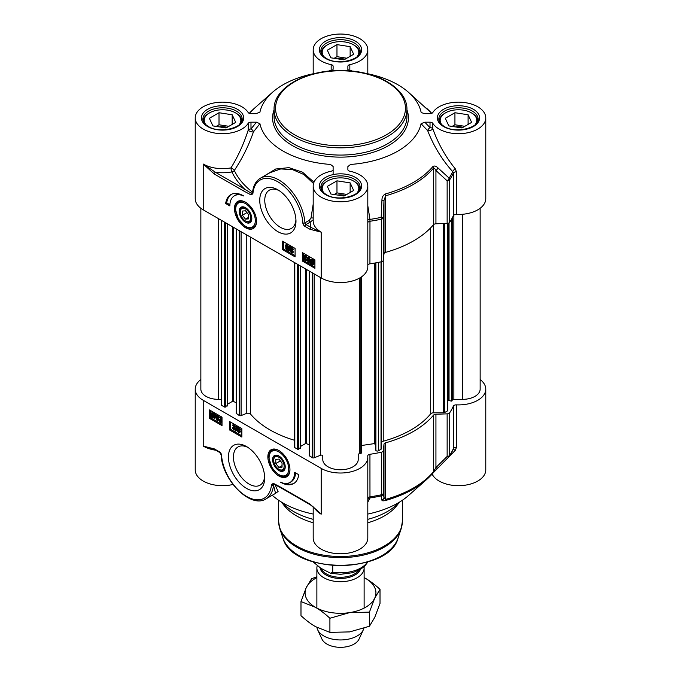 <?xml version="1.0" encoding="UTF-8"?>
<svg xmlns="http://www.w3.org/2000/svg" width="681" height="681" viewBox="0 0 681 681"><rect width="100%" height="100%" fill="white"/><g stroke="black" fill="none" stroke-linecap="round" stroke-linejoin="round"><path stroke-width="1.02" d="M251.817 218.278A8.155 4.707 60 0 1 246.054 221.299L245.5 220.984A7.38 4.265 60 0 1 240.282 211.944A7.38 4.265 60 0 1 245.5 208.931A7.38 4.265 60 0 1 250.727 217.971A7.38 4.265 60 0 1 245.5 220.984M240.282 211.944L240.282 211.314A8.155 4.707 60 0 1 245.781 207.833M242.376 211.059L245.5 210.787L248.633 214.677L248.633 218.856L245.5 219.137L242.376 215.239L242.376 211.059M242.376 215.239L246.956 212.591M245.5 219.137L248.633 217.324M238.963 201.695A14.761 8.521 60 0 1 239.167 201.567A14.761 8.521 60 0 1 242.206 200.886M256.039 224.849A14.761 8.521 60 0 1 253.928 227.139A14.761 8.521 60 0 1 253.715 227.258M245.892 207.901A8.93 5.159 -120 0 0 245.5 207.662A8.93 5.159 -120 0 0 239.184 211.314A8.93 5.159 -120 0 0 245.5 222.253A8.93 5.159 -120 0 0 251.817 218.601A8.93 5.159 -120 0 0 245.892 207.901M344.033 59.834L330.855 57.8L327.331 50.19L336.967 44.623L350.145 46.666L353.669 54.267L344.033 59.834M350.145 46.666L350.145 56.302M346.85 58.208L336.967 56.676L334.15 58.302M336.967 44.623L336.967 56.676M345.029 59.256A9.815 5.669 0 0 0 337.691 58.855M359.696 52.956L359.696 53.237A19.196 11.083 0 0 0 359.696 52.956A19.196 11.083 0 0 0 354.069 45.116L353.448 44.759A18.31 10.573 180 0 1 357.142 56.634M323.858 56.634A18.31 10.573 180 0 1 327.552 44.759L326.931 45.116A19.196 11.083 0 0 0 321.304 52.956A19.196 11.083 0 0 0 321.313 53.254L321.304 52.956M327.552 44.759A18.31 10.573 180 0 1 353.448 44.759M461.99 127.943L448.822 125.9L445.289 118.298L454.934 112.731L468.102 114.766L471.635 122.376L461.99 127.943M468.102 114.766L468.102 124.41M464.808 126.308L454.934 124.785L452.116 126.411M454.934 112.731L454.934 124.785M462.995 127.364A9.815 5.669 0 0 0 455.657 126.955M477.653 121.056L477.653 121.337A19.196 11.083 0 0 0 477.653 121.056A19.196 11.083 0 0 0 472.035 113.225L471.405 112.859A18.31 10.573 180 0 1 475.108 124.734M441.816 124.734A18.31 10.573 180 0 1 445.519 112.859L444.889 113.225A19.196 11.083 0 0 0 439.271 121.056A19.196 11.083 0 0 0 439.279 121.354L439.271 121.056M445.519 112.859A18.31 10.573 180 0 1 471.405 112.859M226.066 127.943L212.898 125.9L209.365 118.298L219.01 112.731L232.178 114.766L235.711 122.376L226.066 127.943M232.178 114.766L232.178 124.41M228.884 126.308L219.01 124.785L216.192 126.411M219.01 112.731L219.01 124.785M227.071 127.364A9.815 5.669 0 0 0 219.733 126.955M241.729 121.056L241.729 121.337A19.196 11.083 0 0 0 241.729 121.056A19.196 11.083 0 0 0 236.111 113.225L235.481 112.859A18.31 10.573 180 0 1 239.184 124.734M205.892 124.734A18.31 10.573 180 0 1 209.595 112.859L208.965 113.225A19.196 11.083 0 0 0 203.347 121.056A19.196 11.083 0 0 0 203.355 121.354L203.347 121.056M209.595 112.859A18.31 10.573 180 0 1 235.481 112.859M344.033 196.043L330.855 194.008L327.331 186.398L336.967 180.831L350.145 182.874L353.669 190.476L344.033 196.043M350.145 182.874L350.145 192.51M346.85 194.417L336.967 192.885L334.15 194.519M336.967 180.831L336.967 192.885M345.029 195.464A9.815 5.669 0 0 0 337.691 195.064M359.696 189.165L359.696 189.446A19.196 11.083 0 0 0 359.696 189.165A19.196 11.083 0 0 0 354.069 181.325L353.448 180.967A18.31 10.573 180 0 1 357.142 192.842M323.858 192.842A18.31 10.573 180 0 1 327.552 180.967L326.931 181.325A19.196 11.083 0 0 0 321.304 189.165A19.196 11.083 0 0 0 321.313 189.463L321.304 189.165M327.552 180.967A18.31 10.573 180 0 1 353.448 180.967M456.432 214.413A27.308 15.765 0 0 0 485.774 198.682L485.774 117.924A27.308 15.765 180 0 1 463.199 133.45A27.308 15.765 180 0 1 432.793 123.304A2.954 1.702 0 0 0 430.017 122.188L430.017 127.645A2.954 1.345 -43.7 0 0 427.694 130.675A2.954 1.107 161.4 0 0 430.613 130.318A2.954 1.107 161.4 0 0 432.793 128.769A2.954 1.702 -0 0 0 430.017 127.645A20854.97 17028.099 180 0 0 424.799 122.188L421.071 123.721A18890.165 9710.575 28.6 0 1 427.694 130.675C433.729 146.16 442.063 159.814 452.703 171.655L453.35 173.11L453.35 215.681A2.954 1.702 180 0 1 456.432 214.413L456.432 171.842L455.308 168.828C445.697 157.064 438.198 143.717 432.793 128.769L432.793 123.304M455.308 168.828A2.954 1.175 138.2 0 0 452.703 171.655A116.008 66.976 180 0 1 449.145 178.124L437.909 167.866A2.954 1.388 132.3 0 1 435.934 170.514L447.145 180.823A2.954 1.702 0 0 0 449.724 179.724A2.954 2.256 -147 0 0 449.145 178.124A2.954 1.396 132.9 0 1 447.145 180.823L447.145 223.394A2.954 1.702 0 0 0 449.724 222.295A116.63 67.334 0 0 0 453.35 215.681M447.145 223.394L435.934 223.794L435.934 170.514C435.023 168.684 434.197 167.901 433.465 168.164A2.954 2.171 -139.9 0 0 432.903 166.53A102.72 59.307 180 0 1 385.369 193.974C383.062 195.217 381.922 197.277 381.947 200.171L381.173 217.367A2.954 0.843 77.8 0 1 381.386 219.18A2.954 1.702 -0 0 0 383.301 217.682L381.173 217.367A116.008 66.976 180 0 1 369.97 219.418L367.808 205.705M381.947 200.171L383.982 200.503L383.982 253.783L383.301 260.253L383.301 217.682L383.982 200.503L385.642 195.77A103.342 59.664 0 0 0 433.465 168.164L433.465 224.747A2.954 1.702 180 0 1 435.934 223.794M433.465 224.747A103.342 59.664 180 0 1 385.642 252.353L385.642 195.77A2.954 1.056 74.3 0 0 385.369 193.974M383.982 253.783A2.954 1.702 180 0 1 385.642 252.353M367.808 265.088A2.954 1.702 180 0 1 369.936 263.836A116.63 67.334 0 0 0 381.386 261.751A2.954 1.702 0 0 0 383.301 260.253M195.226 117.924L195.226 198.682A27.308 15.765 0 0 0 203.227 209.833L321.185 277.942A27.308 15.765 0 0 0 350.953 281.355A27.308 15.765 0 0 0 367.808 266.79L367.808 186.024A27.308 15.765 180 0 1 340.5 201.797A27.308 15.765 180 0 1 313.192 186.024A27.308 15.765 180 0 1 331.17 171.203A2.954 1.702 0 0 0 333.12 169.603L333.12 166.462L330.472 164.444A81.201 46.878 0 0 1 259.921 123.712L256.422 122.188A24884.31 20318.052 180 0 0 250.983 129.015A2.954 1.702 -0 0 0 248.207 130.139C243.866 143.64 238.129 156.213 231.004 167.875A2.954 1.03 -146.6 0 1 234.315 170.429C242.223 158.656 248.599 145.794 253.451 131.867A2.954 1.43 38.5 0 0 250.983 129.015L250.983 122.188A2.954 1.702 0 0 0 248.207 123.304A27.308 15.765 180 0 1 217.801 133.45A27.308 15.765 180 0 1 195.226 117.924A27.308 15.765 180 0 1 217.801 102.397A27.308 15.765 180 0 1 248.207 112.535A2.954 1.702 0 0 0 250.983 113.659L256.201 113.659L259.929 112.127A81.201 46.878 0 0 1 272.553 92.258L254.532 108.16A102.72 59.307 180 0 0 249.28 113.352L254.532 108.16M214.37 174.081L243.721 191.02A1.473 0.851 -60 0 1 244.76 189.216L215.417 172.276A30.262 17.476 0 0 0 231.915 171.901A2.954 0.749 79.3 0 1 231.004 167.875A27.308 15.765 180 0 1 203.227 164.027L214.37 174.081A1.473 0.851 -60 0 1 215.417 172.276L203.227 164.027L203.227 209.833M252.634 192.561L251.468 193.37L244.76 189.216A112.331 64.857 0 0 1 231.915 171.901A2.954 2.332 155.3 0 0 234.315 170.429A109.854 63.418 180 0 0 252.404 192.076L251.468 193.37A1.473 0.911 -63.6 0 0 250.94 194.834L252.813 193.881A1.473 1.03 -166.1 0 1 252.43 192.927A1.473 1.03 -166.1 0 1 252.438 192.893M252.37 193.106L252.574 192.076A1.473 0.953 6.5 0 0 253 192.842A35.429 20.456 60 0 1 278.435 182.142A35.429 20.456 60 0 1 302.849 222.934A1.473 0.783 -3.7 0 0 304.926 222.84A36.91 21.307 -120 0 0 287.961 187.096A36.91 21.307 -120 0 0 260.457 178.175L269.974 172.676L280.759 168.939L292.438 169.595L303.964 174.54L313.532 183.538M302.849 222.934A2.954 1.702 -120 0 0 304.926 226.364L310.042 229.318A1.473 0.851 -60 0 1 311.089 227.505L305.973 224.551A1.473 0.851 60 0 1 304.926 222.84L309.285 220.329A1.473 0.851 -120 0 0 310.323 222.04L313.192 219.784M310.042 229.318L321.185 232.136L311.089 227.505A30.262 17.476 0 0 1 310.323 222.04L305.973 224.551A1.473 0.851 -60 0 0 304.926 226.364M314.009 182.202L302.475 172.157L288.914 167.645L275.694 169.016L264.1 176.073M252.634 191.625L252.557 192.204M313.192 204.147L310.987 218.073L309.285 220.329M313.192 218.184A1.473 0.604 1.8 0 0 310.987 218.073M421.071 123.721A81.201 46.878 0 0 1 350.545 164.444L347.88 166.59L347.88 169.603A2.954 1.702 0 0 0 349.83 171.203A27.308 15.765 180 0 1 367.808 186.024M305.931 257.461L305.114 256.039L304.254 256.55L305.437 258.099L304.441 258.848L305.131 259.989L306.399 259.963L306.033 260.602L307.02 259.597L305.139 260.482L303.913 258.525L304.492 257.886L303.709 256.243L304.084 255.426L305.122 255.554L305.931 257.461M305.114 256.039L304.254 256.55L304.884 256.184L306.058 257.741L305.437 258.099M306.058 257.741L305.377 258.584M305.301 258.533L304.441 258.848L305.071 258.482L305.752 259.631L306.51 259.197L305.752 259.631M306.51 259.197L307.02 259.597M303.913 258.525L304.492 257.886M304.084 255.426L305.743 255.188L307.071 257.316L306.45 257.673M292.481 249.808L291.664 248.386L290.804 248.897L291.979 250.446L290.991 251.187L291.672 252.336L292.941 252.302L292.575 252.949L293.562 251.944L291.681 252.83L290.464 250.872L291.034 250.225L290.259 248.591L290.625 247.765L291.664 247.901L292.481 249.808M291.664 248.386L290.804 248.897L291.425 248.531L292.609 250.08L291.979 250.446M292.609 250.08L291.928 250.931M291.843 250.88L290.991 251.187L291.613 250.829L292.302 251.979L293.051 251.544L292.302 251.979M293.051 251.544L293.562 251.944M290.464 250.872L291.034 250.225M290.625 247.765L292.294 247.535L293.613 249.663L292.992 250.021M288.787 251.221L288.369 250.983L289.578 246.692L289.995 246.931L288.787 251.221L289.408 250.855L290.617 246.573L289.995 246.931M290.617 246.573L289.578 246.692M287.382 247.629L286.71 247.986L287.391 249.144L288.063 248.795M287.442 249.161L286.761 249.501L286.088 248.344L286.761 247.995L287.442 249.161L286.761 249.501L287.391 249.144M286.71 247.986L286.088 248.344L286.761 247.995M286.556 245.458L287.586 247.246M287.612 247.033L286.778 247.518L285.918 246.028L286.761 245.552L287.612 247.033L286.778 247.518L287.399 247.152M287.969 249.442L287.663 250.123L288.591 249.084L286.769 249.995L285.56 248.037L286.173 247.424L285.39 245.73L285.748 244.922L286.761 245.066L288.14 247.339L287.339 248.097L287.969 249.442M285.56 248.037L286.173 247.424M285.748 244.922L287.391 244.709L288.761 246.973L287.961 247.739L288.591 249.084M288.761 246.973L287.339 248.097M311.592 259.989L311.651 262.279M311.021 262.645L311.226 260.082L312.213 260.193L313.141 261.129L311.021 262.645M311.26 263.113L313.379 261.598L313.209 264.194L311.26 263.113L311.881 262.755L313.456 263.93M313.405 261.666L311.881 262.755M310.434 263.709L310.213 260.985L310.808 259.47L314.239 260.976L313.737 261.342L314.205 263.283L313.609 264.807L312.196 264.628L310.911 263.36L310.434 263.709L310.945 263.411M310.808 259.47L312.817 259.274L314.103 260.525M314.239 260.976L314.869 260.619L313.958 260.542M314.869 260.619L313.737 261.342M314.367 260.976L314.835 262.917L313.609 264.807M308.902 257.495L308.11 258.167L309.097 259.793M309.123 259.504L308.297 260.074L307.48 258.525L308.272 257.861L309.123 259.504L308.297 260.074L308.919 259.708M307.957 260.372L307.735 261.24L308.791 261.836M308.161 260.261L308.357 260.883L307.735 261.24M308.357 260.883L309.302 261.521M308.893 261.759L309.208 260.474L308.187 260.534L306.952 258.261L307.369 257.256L308.263 257.367L309.71 260.542L309.165 262.381L309.693 262.066M309.208 260.474L308.187 260.534M307.369 257.256L308.893 257.009L310.34 260.185L309.71 260.542M310.221 261.334L309.795 262.023M309.889 261.955L308.212 262.262L307.54 260.619M307.616 260.031L307.029 260.372M283.611 241.781L283.611 249.008L295.086 255.639M303.445 253.23L303.445 260.465L314.92 267.088M282.564 241.176L295.086 248.412L295.086 256.848L282.564 249.612L282.564 241.176M282.564 249.612L283.611 249.008M302.398 252.625L314.92 259.861L314.92 268.297L302.398 261.061L302.398 252.625M302.398 261.061L303.445 260.465M225.666 203.508A25.691 14.829 60 0 1 230.808 194.63A25.691 14.829 60 0 1 243.849 196.017A22.141 12.786 -120 0 0 234.434 195.779A22.141 12.786 -120 0 0 229.846 205.917L225.666 203.508L226.713 202.904L229.88 204.734M231.336 194.349A25.691 14.829 -120 0 0 226.713 202.904M234.434 195.779L235.473 195.175A22.141 12.786 60 0 1 239.746 194.145M424.799 122.188L430.017 122.188M421.369 112.629L424.799 113.659L430.017 113.659A2.954 1.702 0 0 0 432.793 112.535A27.308 15.765 180 0 1 463.199 102.397A27.308 15.765 180 0 1 485.774 117.924M421.071 112.127A81.201 46.878 0 0 0 408.447 92.258A81.201 46.878 0 0 0 364.863 73.207M332.217 70.807L333.12 69.249L333.12 66.244A2.954 1.702 0 0 0 331.17 64.635A27.308 15.765 180 0 1 313.192 49.815A27.308 15.765 180 0 1 340.5 34.05A27.308 15.765 180 0 1 367.808 49.815A27.308 15.765 180 0 1 349.83 64.635A2.954 1.702 0 0 0 347.88 66.244L347.88 69.249L348.783 70.807M316.137 73.207A81.201 46.878 0 0 0 272.553 92.258M259.631 112.629L259.929 112.127M250.983 122.188L256.422 122.188M332.447 70.62A2.954 1.702 0 0 0 331.17 70.1A2.954 1.566 -106.3 0 1 331.536 70.858M331.17 64.635L331.17 70.1L328.574 71.13M349.464 70.858A2.954 1.566 106.3 0 1 349.83 70.1A2.954 1.702 0 0 0 348.553 70.62M347.88 69.249L347.88 70.747M352.426 71.13L349.83 70.1L349.83 64.635M437.909 167.866C436.07 166.028 434.401 165.585 432.903 166.53M369.936 263.836L369.97 219.418L367.808 219.495M248.207 123.304L248.207 130.139A2.954 0.894 -162.9 0 0 250.54 131.518A2.954 0.894 -162.9 0 0 253.451 131.867A22778.165 12149.738 -31.2 0 1 259.921 123.712M333.12 174.608L333.12 166.462M295.929 219.665A22.073 12.743 60 0 1 291.408 228.407A22.073 12.743 60 0 1 280.368 227.309A22.073 12.743 60 0 1 265.956 207.867A22.073 12.743 60 0 1 269.335 190.178A22.073 12.743 60 0 1 279.167 190.629M277.865 231.651A25.614 14.786 -120 0 0 295.98 221.197A25.614 14.786 -120 0 0 277.865 189.829A25.614 14.786 -120 0 0 259.75 200.282A25.614 14.786 -120 0 0 277.865 231.651M245.5 227.709A15.612 9.015 -120 0 0 255.818 225.462A15.612 9.015 -120 0 0 253.315 210.446A15.612 9.015 -120 0 0 241.568 200.776A15.612 9.015 -120 0 0 234.647 210.999A15.612 9.015 -120 0 0 245.5 227.709M285.22 466.587A8.155 4.707 60 0 1 279.457 469.618L278.912 469.303A7.38 4.265 60 0 1 273.694 460.262L273.694 459.624A8.155 4.707 60 0 1 279.193 456.151M279.457 469.618L278.912 469.303A7.38 4.265 60 0 0 284.13 466.289A7.38 4.265 60 0 0 278.912 457.249A7.38 4.265 60 0 0 273.694 460.262M278.912 467.447L275.779 463.548L275.779 459.377L278.912 459.096L282.045 462.995L282.045 467.166L278.912 467.447L282.045 465.642M275.779 463.548L280.359 460.901M289.451 473.159A14.761 8.521 60 0 1 287.331 475.457A14.761 8.521 60 0 1 287.127 475.568M272.366 450.013A14.761 8.521 60 0 1 272.57 449.886A14.761 8.521 60 0 1 275.618 449.205M278.52 470.324A8.93 5.159 -120 0 0 285.228 466.919A8.93 5.159 -120 0 0 278.912 455.981A8.93 5.159 -120 0 0 272.596 459.403A8.93 5.159 -120 0 0 278.52 470.324M480.148 379.555A27.308 15.765 180 0 1 485.774 389.14A27.308 15.765 180 0 1 456.432 404.863A2.954 1.702 0 0 0 453.35 406.131A116.63 67.334 180 0 1 449.724 412.746A2.954 1.702 180 0 1 447.145 413.852L447.145 456.423A2.954 1.209 45 0 0 449.051 456.806L449.051 456.806A2.954 1.209 45 0 0 449.145 456.67A2.954 2.256 -147 0 0 449.443 456.33A2.954 2.256 -147 0 0 449.724 455.317A2.954 1.702 180 0 1 447.145 456.423L435.934 467.524L433.465 471.788A103.342 59.664 180 0 1 385.642 499.394L383.982 497.522L383.301 493.282A2.954 1.702 180 0 1 381.386 494.772A2.954 0.843 77.8 0 1 381.173 495.913A2.954 2.86 -9 0 0 383.301 493.282L383.301 450.711A2.954 1.702 180 0 1 381.386 452.201A116.63 67.334 180 0 1 369.936 454.295A2.954 1.702 0 0 0 367.731 455.947A2.954 1.702 0 0 0 367.74 456.074A27.308 15.765 180 0 1 367.808 457.249A27.308 15.765 180 0 1 350.953 471.814A27.308 15.765 180 0 1 321.185 468.392L321.185 514.198L310.042 504.153A1.473 0.851 120 0 0 310.34 504.825M321.185 468.392L203.227 400.292A27.308 15.765 180 0 1 195.226 389.14A27.308 15.765 180 0 1 200.852 379.555M383.301 450.711L383.982 444.242L383.982 497.522A2.954 2.86 -9.4 0 1 381.947 500.126C381.913 500.893 383.054 501.029 385.369 500.552A102.72 59.307 0 0 0 426.468 479.662A102.72 59.307 0 0 0 432.903 473.108L437.909 467.83A2.954 1.192 45.6 0 1 437.823 467.932A2.954 1.192 45.6 0 1 435.934 467.524L435.934 414.244A2.954 1.702 0 0 0 433.465 415.206L433.465 471.788A2.954 2.171 -139.9 0 1 433.065 472.946L449.051 456.806A2.954 2.954 0 0 0 449.443 456.33L453.171 449.528M385.369 500.552A2.954 1.056 74.3 0 0 385.642 499.394L385.642 442.812A2.954 1.702 0 0 0 383.982 444.242M385.642 442.812A103.342 59.664 0 0 0 433.465 415.206M435.934 414.244L447.145 413.852M316.359 509.677L321.185 514.198A27.308 15.765 0 0 1 314.579 508.017M310.042 504.153L280.691 487.204A1.473 0.851 120 0 0 280.998 487.885L310.349 504.825A1.473 0.851 120 0 0 310.485 504.876M280.691 487.204L273.473 483.399A1.473 0.911 116.4 0 0 273.856 484.114A1.473 0.911 116.4 0 0 274.128 484.174L273.387 484.736A1.473 1.03 13.9 0 1 271.6 484.344L271.413 485.383A35.429 20.456 60 0 1 245.977 496.083A35.429 20.456 60 0 1 221.572 455.291A1.473 0.783 176.3 0 1 221.138 454.789C221.81 479.679 250.668 509.141 266.05 498.85A36.91 21.307 -120 0 0 273.498 485.527A1.473 0.953 -173.5 0 1 271.413 485.383M221.572 455.291A2.954 1.702 -120 0 0 219.486 451.869L214.37 448.915A1.473 0.851 120 0 0 214.677 449.588L219.793 452.542L221.138 454.789M214.37 448.915L203.227 446.098L214.677 449.588M266.05 498.85L275.558 493.359L273.387 484.736A1.473 1.243 -36.6 0 1 274.426 484.395M274.86 493.768L278.103 491.52L275.022 484.693M195.226 389.14L195.226 469.899A27.308 15.765 0 0 0 233.004 484.472M218.856 417.785L220.108 417.266L221.334 419.224L220.755 419.862L221.538 421.505L221.163 422.322L220.133 422.194L218.805 420.066L219.937 419.93L219.316 420.288L220.133 421.709L220.993 421.198L219.818 419.649L220.806 418.9L220.116 417.751L218.856 417.785L219.844 416.781M219.937 419.93L220.967 421.445M221.427 418.543L219.869 419.164M220.576 418.858L219.954 419.215L220.806 418.9M220.116 417.751L220.746 417.393M219.478 417.427L220.738 416.9L221.963 418.858L221.385 419.505L222.159 421.139M221.963 418.858L220.755 419.862M222.015 421.752L221.163 422.322M218.805 420.066L219.316 420.288M232.306 425.446L233.566 424.918L234.792 426.876L234.213 427.523L234.996 429.158L234.622 429.975L233.583 429.847L232.255 427.728L233.396 427.583L232.774 427.94L233.592 429.362L234.451 428.851L233.268 427.302L234.264 426.561L233.574 425.412L232.306 425.446L233.294 424.442M233.396 427.583L234.426 429.098M234.885 426.195L233.328 426.817M234.034 426.51L233.404 426.868L234.264 426.561M233.574 425.412L234.204 425.046M232.936 425.08L234.196 424.561L235.413 426.51L234.834 427.157L235.617 428.792L234.622 429.975M235.413 426.51L234.213 427.523M232.255 427.728L232.774 427.94M236.469 426.527L236.877 426.766L235.669 431.056L235.26 430.818L236.469 426.527L237.507 426.408L236.877 426.766M237.507 426.408L236.298 430.69L235.669 431.056M239.116 427.881L238.435 428.23L239.116 429.396L239.789 429.039M238.435 428.23L237.805 428.587L238.486 428.247L239.159 429.405L238.486 429.754L237.805 428.587L238.486 428.247M239.159 429.405L238.486 429.754L239.116 429.396M238.282 430.145L239.312 431.933M238.265 430.358L237.643 430.715L238.478 430.23L239.329 431.72L238.486 432.197L237.643 430.715L238.478 430.23M237.277 428.306L238.478 427.753L239.686 429.711L239.074 430.324L239.865 432.018L239.499 432.827L238.486 432.682L237.116 430.409L237.907 429.651L237.277 428.306L238.214 427.259M237.907 427.94L239.099 427.396L240.316 429.353L239.695 429.958L240.487 431.652L239.499 432.827M240.316 429.353L239.074 430.324M237.116 430.409L237.907 429.651M214.226 415.104L214.021 417.666L213.042 417.555L212.106 416.619L214.226 415.104M214.251 415.172L212.736 416.261L214.285 417.393M213.136 416.781L212.515 417.138M212.736 416.261L212.106 416.619M213.987 414.635L211.868 416.151L212.038 413.554L213.987 414.635M212.412 413.461L212.302 415.138L211.68 415.504M212.302 415.138L212.498 415.793M214.813 414.039L215.034 416.763L214.438 418.279L211.008 416.772L211.51 416.406L211.042 414.465L211.646 412.941L213.051 413.12L214.336 414.388L215.434 413.682L215.724 414.125L215.094 414.482M215.724 414.125L214.592 414.84M215.222 414.482L215.664 416.406M215.536 417.291L214.438 418.279M211.808 416.908L211.289 417.206M211.646 412.941L213.672 412.763L214.958 414.022M217.579 417.317L216.745 417.879L217.724 419.59M216.745 417.879L216.124 418.236L216.95 417.674L217.767 419.224L216.975 419.888L216.124 418.236L216.95 417.674M216.575 415.861L216.047 417.274L217.06 417.215L218.295 419.487L217.877 420.492L216.984 420.381L215.536 417.206L215.979 415.436L217.035 415.487L218.218 417.376L216.456 415.912M217.196 415.504L216.669 416.908L217.682 416.857L218.916 419.13L217.877 420.492M216.047 417.274L217.656 416.874L216.669 416.908M215.979 415.436L217.656 415.129L218.848 417.01L218.218 417.376M230.365 421.99L230.365 429.217L241.849 435.849M210.531 410.532L210.531 417.768L222.015 424.399M229.327 429.822L229.327 421.386L241.849 428.613L241.849 437.057L229.327 429.822L230.365 429.217M209.493 418.372L209.493 409.936L222.015 417.164L222.015 425.599L209.493 418.372L210.531 417.768M298.746 474.725A25.691 14.829 60 0 1 293.613 483.595A25.691 14.829 60 0 1 280.563 482.208A22.141 12.786 -120 0 0 289.978 482.446A22.141 12.786 -120 0 0 294.567 472.316L298.746 474.725M285.714 483.484A25.691 14.829 -120 0 0 294.124 483.28M295.58 472.895A22.141 12.786 60 0 1 291.025 481.85L289.978 482.446M431.728 474.478A2.954 1.702 180 0 1 432.793 475.287A27.308 15.765 0 0 0 463.199 485.434A27.308 15.765 0 0 0 485.774 469.899L485.774 389.14M432.903 473.108A2.954 2.171 -139.9 0 0 433.065 472.946L426.468 479.662L408.447 495.564A81.201 46.878 180 0 1 367.808 514.053M313.192 506.826L313.192 538.007A27.308 15.765 0 0 0 340.5 553.772A27.308 15.765 0 0 0 367.808 538.007L367.808 457.249M313.192 514.053A81.201 46.878 180 0 1 272.23 495.283M313.192 519.331A66.432 38.357 180 0 1 293.528 511.491A66.432 38.357 180 0 1 281.73 502.246M399.27 502.246A66.432 38.357 180 0 1 367.808 519.331M367.808 502.186L369.97 497.964L369.936 454.295M381.947 500.126L381.173 495.913A116.008 66.976 0 0 1 369.97 497.964A2.954 2.818 13.8 0 0 367.808 499.675M453.35 406.131L453.35 448.702L452.703 450.201L453.35 448.702A2.954 1.702 180 0 1 456.432 447.434L456.432 404.863M441.68 464.136L455.308 450.328A2.954 1.515 45.5 0 0 453.044 449.792M455.308 450.328L456.432 447.434M264.611 476.419A22.073 12.743 60 0 1 260.091 485.161A22.073 12.743 60 0 1 249.05 484.063A22.073 12.743 60 0 1 234.639 464.621A22.073 12.743 60 0 1 238.018 446.932A22.073 12.743 60 0 1 247.85 447.383M246.548 446.574L246.548 446.574A25.614 14.786 -120 0 0 228.433 457.036A25.614 14.786 -120 0 0 246.548 488.405A25.614 14.786 -120 0 0 264.662 477.951A25.614 14.786 -120 0 0 246.548 446.574L246.548 446.574M278.912 450.524A15.612 9.015 -120 0 0 274.971 449.085A15.612 9.015 -120 0 0 271.098 467.779A15.612 9.015 -120 0 0 289.221 473.78A15.612 9.015 -120 0 0 278.912 450.524M313.192 522.77A62.005 35.795 180 0 1 296.652 515.943A62.005 35.795 180 0 1 283.9 505.242L281.44 502.076M399.56 502.076L397.1 505.242A62.005 35.795 180 0 1 367.808 522.77M447.766 223.334L447.766 410.396A1.473 0.851 180 0 1 447.332 411.001L444.659 412.541A1.473 0.851 180 0 1 443.629 412.788L433.329 412.839A2.954 1.702 0 0 0 430.69 413.81A99.801 57.621 180 0 1 383.233 441.211A2.954 1.702 0 0 0 381.547 442.735L381.454 448.685A1.473 0.851 180 0 1 381.028 449.281L378.355 450.822A1.473 0.851 180 0 1 376.925 451.035A1.473 0.851 180 0 1 375.886 450.43L375.503 449.417M448.6 399.492L447.766 399.347M480.148 208.275L480.148 389.14A17.715 10.232 180 0 1 462.425 399.372L453.869 399.372A1.473 0.851 0 0 0 452.439 400.011L451.333 401.109L448.6 400.437L448.626 223.104L448.6 400.437M221.308 399.372L218.575 399.372A17.715 10.232 180 0 1 200.852 389.14L200.852 208.275M227.343 405.535L224.628 407.102L221.742 405.433A1.473 0.851 180 0 1 221.308 404.837L221.308 220.278M236.145 402.658L232.766 401.194L227.514 404.225M294.388 440.241A99.801 57.621 180 0 1 250.617 414.176A2.954 1.702 0 0 0 246.258 413.52L241.091 415.614A1.473 0.851 180 0 1 239.201 415.512L236.316 413.367M300.415 447.723L297.699 449.29L294.813 447.621A1.473 0.851 180 0 1 294.388 447.025L294.388 262.466M309.217 444.846L305.846 443.382L300.585 446.421M361.236 277.056L361.253 453.214L359.321 453.767A1.473 0.851 0 0 0 358.215 454.593L358.215 459.539A17.715 10.232 180 0 1 340.5 469.762A17.715 10.232 180 0 1 322.785 459.539L322.785 455.955A1.473 0.851 0 0 0 321.994 455.197A1.473 0.851 0 0 0 320.462 455.257L314.162 457.802A1.473 0.851 180 0 1 312.273 457.7L309.395 455.555M375.486 444.778L374.346 443.603L361.253 445.553M364.02 566.805A23.622 13.637 180 0 1 364.122 568.073A23.622 13.637 180 0 1 349.54 580.672A23.622 13.637 180 0 1 323.798 577.718A23.622 13.637 180 0 1 316.878 568.073A23.622 13.637 180 0 1 317.159 565.988M332.728 565.57L332.728 572.21L330.506 573.232L320.828 568.235L313.115 561.902M363.867 628.325A23.622 13.637 180 0 1 363.322 629.823A23.622 13.637 180 0 1 346.629 639.485A23.622 13.637 180 0 1 323.798 635.96A23.622 13.637 180 0 1 317.678 629.823A23.622 13.637 180 0 1 316.963 627.448M363.322 629.823L359.049 639.101A19.196 11.083 180 0 1 345.48 646.95A19.196 11.083 180 0 1 326.931 644.081A19.196 11.083 180 0 1 321.951 639.101L317.678 629.823M316.878 577.607A35.429 20.456 0 0 0 306.28 587.558A35.429 20.456 0 0 0 315.448 607.316A35.429 20.456 0 0 0 349.668 612.611A35.429 20.456 0 0 0 374.72 598.148A35.429 20.456 0 0 0 365.552 578.39A35.429 20.456 0 0 0 364.122 577.607M364.122 577.59L365.552 578.39C370.021 580.953 374.839 584.596 380.015 589.329L374.72 598.148L369.425 612.142L349.668 612.611L329.91 618.254C324.735 613.521 319.917 609.878 315.448 607.316L300.985 601.553L306.28 587.558L311.575 578.739L316.878 576.756M300.985 601.553L300.985 615.667C306.161 620.4 310.979 624.043 315.448 626.605L329.91 632.377L349.668 631.9L369.425 626.256L374.72 617.437L380.015 603.443L380.015 589.329M329.91 618.254L329.91 632.377M369.425 612.142L369.425 626.256M274.068 109.488A66.432 38.357 0 0 0 293.528 136.609A66.432 38.357 0 0 0 365.927 144.917A66.432 38.357 0 0 0 406.932 109.488C407.519 89.492 379.598 72.067 346.646 70.671C309.387 68.074 273.158 86.793 274.068 109.488L274.068 116.715A66.432 38.357 180 0 0 293.528 143.836A66.432 38.357 180 0 0 365.927 152.152A66.432 38.357 180 0 0 406.932 116.715L406.932 109.488M294.567 134.795A64.959 37.506 180 0 1 294.567 81.763A64.959 37.506 180 0 1 386.433 81.763A64.959 37.506 180 0 1 386.433 134.795A64.959 37.506 180 0 1 294.567 134.795M245.424 202.163A14.761 8.521 -120 0 0 238.75 201.814C236.452 203.253 235.345 205.807 235.439 209.467L238.384 218.976L245.041 226.296C247.765 228.246 250.591 228.612 253.511 227.377A14.761 8.521 -120 0 0 256.55 221.427M246.113 204.002A13.875 8.01 -120 0 0 235.711 208.607A13.875 8.01 -120 0 0 244.896 225.922A13.875 8.01 -120 0 0 255.298 221.308A13.875 8.01 -120 0 0 246.113 204.002M354.384 43.005A19.638 11.339 180 0 1 360.138 51.024C361.696 59.46 337.699 65.938 326.31 58.362C322.641 56.097 320.828 53.646 320.862 51.024A19.638 11.339 180 0 1 332.983 40.554A19.638 11.339 180 0 1 354.384 43.005M472.35 111.114A19.638 11.339 180 0 1 478.096 119.132C479.662 127.56 455.657 134.046 444.276 126.47C440.607 124.197 438.794 121.754 438.828 119.132A19.638 11.339 180 0 1 450.95 108.654A19.638 11.339 180 0 1 472.35 111.114M354.384 179.214A19.638 11.339 180 0 1 360.138 187.232C361.696 195.668 337.699 202.146 326.31 194.57C322.641 192.306 320.828 189.854 320.862 187.232A19.638 11.339 180 0 1 332.983 176.762A19.638 11.339 180 0 1 354.384 179.214M236.426 111.114A19.638 11.339 180 0 1 242.172 119.132C243.738 127.56 219.733 134.046 208.352 126.47C204.683 124.197 202.87 121.754 202.904 119.132A19.638 11.339 180 0 1 215.026 108.654A19.638 11.339 180 0 1 236.426 111.114M243.721 191.02L250.94 194.834M252.813 193.881L253 192.842M321.185 277.942L321.185 232.136A27.308 15.765 180 0 1 313.192 220.984L313.192 186.024M305.701 257.597L305.071 257.963M305.743 255.188L305.122 255.554M292.243 249.944L291.621 250.302M292.294 247.535L291.664 247.901M287.391 244.709L286.761 245.066M311.404 260.934L310.783 261.291M312.826 263.717L312.196 264.075M312.817 259.274L312.196 259.64M313.532 259.819L312.902 260.176M314.835 262.917L314.205 263.283M308.876 261.436L308.246 261.793M308.893 257.009L308.263 257.367M443.535 126.538A21.111 12.19 0 0 0 478.854 121.082A21.111 12.19 0 0 0 453.001 106.151A21.111 12.19 0 0 0 443.535 126.538M325.569 194.647A21.111 12.19 0 0 0 360.896 189.182A21.111 12.19 0 0 0 335.035 174.251A21.111 12.19 0 0 0 325.569 194.647M325.569 58.438A21.111 12.19 0 0 0 360.896 52.973A21.111 12.19 0 0 0 335.035 38.042A21.111 12.19 0 0 0 325.569 58.438M274.068 109.794A67.913 39.209 0 0 0 292.481 145.649A67.913 39.209 0 0 0 372.89 152.382A67.913 39.209 0 0 0 406.932 109.794M207.611 126.538A21.111 12.19 0 0 0 242.93 121.082A21.111 12.19 0 0 0 217.077 106.151A21.111 12.19 0 0 0 207.611 126.538M426.468 108.16A102.72 59.307 180 0 1 431.72 113.352L408.447 92.258M456.432 171.842A2.954 1.702 0 0 0 453.35 173.11A116.63 67.334 0 0 1 449.724 179.724L449.724 222.295M381.386 261.751L381.386 219.18A116.63 67.334 0 0 1 369.936 221.274A2.954 1.702 0 0 0 367.808 222.517M287.331 475.457L286.914 475.696A14.761 8.521 -120 0 0 289.953 469.737M278.827 450.473A14.761 8.521 -120 0 0 272.153 450.124C269.855 451.571 268.748 454.116 268.85 457.777L271.787 467.294C277.542 475.27 282.589 478.071 286.914 475.696M278.308 474.231A13.875 8.01 -120 0 0 288.701 469.626A13.875 8.01 -120 0 0 279.516 452.312A13.875 8.01 -120 0 0 269.114 456.917A13.875 8.01 -120 0 0 278.308 474.231M273.473 483.399L271.6 484.344M219.486 451.869A1.473 0.851 120 0 0 219.793 452.542M203.227 400.292L203.227 446.098A27.308 15.765 0 0 0 215.775 450.226M220.738 416.9L220.108 417.266M222.015 421.224L221.538 421.505M234.196 424.561L233.566 424.918M235.617 428.792L234.996 429.158M239.099 427.396L238.478 427.753M240.487 431.652L239.865 432.018M213.664 417.189L213.042 417.555M212.242 414.423L211.612 414.78M215.554 415.41L214.924 415.776M215.579 416.457L215.034 416.763M213.672 412.763L213.051 413.12M218.916 419.13L218.295 419.487M216.609 415.07L216.183 415.316M217.656 415.129L217.035 415.487M367.808 498.109A2.954 1.702 180 0 1 369.936 496.866A116.63 67.334 180 0 0 381.386 494.772L381.386 452.201M453.35 448.702A116.63 67.334 180 0 1 449.724 455.317L449.724 412.746M432.793 475.287L432.793 473.261M402.505 500.169L402.505 520.701A62.005 35.795 180 0 1 364.224 553.772A62.005 35.795 180 0 1 296.652 546.017A62.005 35.795 180 0 1 278.495 520.701L278.495 500.169M398.044 538.101C389.2 574.313 291.808 574.313 282.955 538.101A58.609 33.837 180 0 0 299.061 555.619A58.609 33.837 180 0 0 357.67 564.038A58.609 33.837 180 0 0 398.044 538.101L401.186 528.711A61.801 35.684 180 0 1 358.606 556.071A61.801 35.684 180 0 1 296.797 547.183A61.801 35.684 180 0 1 279.814 528.711L278.495 520.701M381.454 448.685L381.454 261.734M381.547 442.735L381.547 261.708M383.233 441.211L383.233 260.517M430.69 413.81L430.69 227.82M433.329 412.839L433.329 224.909M443.629 412.788L443.629 223.521M444.659 412.541L444.659 223.479M447.332 411.001L447.332 223.385M448.421 399.441L448.421 223.172M449.043 400.768L449.043 222.9M451.333 401.109L451.333 219.648M452.056 400.862L452.056 218.329M452.439 400.011L452.439 217.588M453.869 399.372L453.869 215.068M462.425 399.372L462.425 214.285M218.575 399.372L218.575 218.695M221.742 405.433L221.742 220.525M224.628 407.102L224.628 222.193M225.462 407.102L225.462 222.67M227.343 406.012L227.343 223.76M232.766 401.194L232.766 226.892M233.6 401.194L233.6 227.377M236.316 413.852L236.316 228.944M239.201 415.512L239.201 230.604M241.091 415.614L241.091 231.693M246.258 413.52L246.258 234.681M250.617 414.176L250.617 237.192M294.813 447.621L294.813 262.713M297.699 449.29L297.699 264.381M298.533 449.29L298.533 264.858M300.415 448.209L300.415 265.948M305.846 443.382L305.846 269.08M306.68 443.382L306.68 269.565M309.395 456.04L309.395 271.132M312.273 457.7L312.273 272.792M314.162 457.802L314.162 273.881M320.462 455.257L320.462 277.525M359.321 453.767L359.321 278.214M360.811 453.546L360.811 277.329M374.346 443.603L374.346 263.121M375.069 443.842L375.069 262.994M375.503 449.588L375.503 262.917L375.486 449.503M375.886 450.43L375.886 262.849M378.355 450.822L378.355 262.372M381.028 261.827L381.028 449.281M358.844 570.278A19.928 11.509 180 0 1 326.403 573.913A19.928 11.509 180 0 1 321.091 568.388M320.087 567.809A20.524 11.849 0 0 0 325.986 574.994A20.524 11.849 0 0 0 346.059 578.016A20.524 11.849 0 0 0 360.445 569.393M367.459 562.038A28.789 16.616 180 0 1 332.728 572.21M252.574 192.076C253.349 185.538 255.979 180.899 260.457 178.175M304.169 257.946L304.799 257.588M290.719 250.293L291.34 249.927M285.799 247.475L286.42 247.118M287.842 248.071L288.472 247.714M309.029 260.627L309.659 260.261M367.808 73.778L367.808 49.815M313.192 73.778L313.192 49.815M316.529 509.848L310.357 504.8M280.998 487.885L273.788 484.08M221.078 419.802L221.7 419.436M234.528 427.455L235.158 427.098M239.457 430.273L240.078 429.907M237.405 429.677L238.035 429.311M216.218 417.121L216.839 416.763M401.186 528.711L402.505 520.701M282.955 538.101L279.814 528.711M227.514 223.862L227.514 405.774M236.145 228.842L236.145 413.614M300.585 266.05L300.585 447.962M309.217 271.029L309.217 455.802M361.253 277.039L361.253 453.214M367.893 561.902L364.795 566.081L360.232 569.52L352.52 572.721L340.5 574.33L330.506 573.232M316.878 568.073L316.878 608.099M364.122 568.073L364.122 608.099"/></g></svg>
